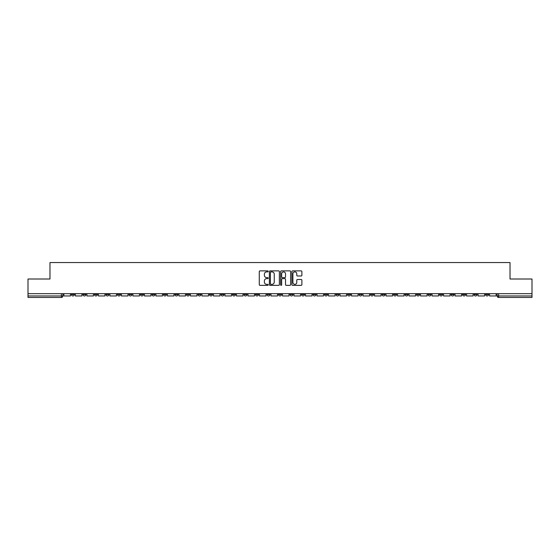 <?xml version="1.0" encoding="UTF-8"?>
<svg xmlns="http://www.w3.org/2000/svg" width="560" height="560" viewBox="0 0 560 560"><rect width="100%" height="100%" fill="white"/><g stroke="black" fill="none" stroke-linecap="round" stroke-linejoin="round"><path stroke-width="0.84" d="M268.198 271.39A0.504 0.504 0 0 0 267.694 270.879L260.001 270.879A0.721 0.721 0 0 0 259.28 271.607L259.28 284.634A0.721 0.721 0 0 0 260.001 285.355L267.694 285.355A0.504 0.504 0 0 0 268.198 284.851A0.504 0.504 0 0 0 267.694 284.347L266.7 284.347A2.317 2.317 0 0 1 264.383 282.03L264.383 280.945A2.317 2.317 0 0 1 266.7 278.628L267.694 278.628A0.504 0.504 0 0 0 268.198 278.117A0.504 0.504 0 0 0 267.694 277.613L266.7 277.613A2.317 2.317 0 0 1 264.383 275.296L264.383 274.211A2.317 2.317 0 0 1 266.7 271.894L267.694 271.894A0.504 0.504 0 0 0 268.198 271.39M451.094 293.678L451.094 294.49L454.048 294.49A1.477 1.477 0 0 1 452.571 295.967A1.477 1.477 0 0 1 451.094 294.49L451.094 293.678M382.067 293.678L382.067 294.49L385.021 294.49A1.477 1.477 0 0 1 383.544 295.967A1.477 1.477 0 0 1 382.067 294.49L382.067 293.678M370.566 293.678L370.566 294.49L373.513 294.49A1.477 1.477 0 0 1 372.036 295.967A1.477 1.477 0 0 1 370.566 294.49L370.566 293.678M301.532 293.678L301.532 294.49L304.486 294.49A1.477 1.477 0 0 1 303.009 295.967A1.477 1.477 0 0 1 301.532 294.49L301.532 293.678M290.031 293.678L290.031 294.49L292.978 294.49A1.477 1.477 0 0 1 291.508 295.967A1.477 1.477 0 0 1 290.031 294.49L290.031 293.678M278.523 293.678L278.523 294.49L281.477 294.49A1.477 1.477 0 0 1 280 295.967A1.477 1.477 0 0 1 278.523 294.49L278.523 293.678M255.514 293.678L255.514 294.49L258.468 294.49A1.477 1.477 0 0 1 256.991 295.967A1.477 1.477 0 0 1 255.514 294.49L255.514 293.678M232.505 294.49L232.505 293.678L232.505 294.49A1.477 1.477 0 0 0 233.982 295.967A1.477 1.477 0 0 1 232.505 294.49L235.459 294.49A1.477 1.477 0 0 1 233.982 295.967A1.477 1.477 0 0 0 235.459 294.49L235.459 293.678L235.459 294.49M221.004 294.49L221.004 293.678L221.004 294.49A1.477 1.477 0 0 0 222.474 295.967A1.477 1.477 0 0 1 221.004 294.49L223.951 294.49A1.477 1.477 0 0 1 222.474 295.967M209.496 294.49L209.496 293.678L209.496 294.49A1.477 1.477 0 0 0 210.973 295.967A1.477 1.477 0 0 1 209.496 294.49L212.443 294.49A1.477 1.477 0 0 1 210.973 295.967A1.477 1.477 0 0 0 212.443 294.49L212.443 293.678L212.443 294.49M197.988 293.678L197.988 294.49L200.942 294.49A1.477 1.477 0 0 1 199.465 295.967A1.477 1.477 0 0 1 197.988 294.49L197.988 293.678M186.487 293.678L186.487 294.49L189.434 294.49A1.477 1.477 0 0 1 187.964 295.967A1.477 1.477 0 0 1 186.487 294.49L186.487 293.678M174.979 293.678L174.979 294.49L177.933 294.49A1.477 1.477 0 0 1 176.456 295.967A1.477 1.477 0 0 1 174.979 294.49L174.979 293.678M163.478 294.49L163.478 293.678L163.478 294.49A1.477 1.477 0 0 0 164.955 295.967A1.477 1.477 0 0 1 163.478 294.49L166.425 294.49A1.477 1.477 0 0 1 164.955 295.967M140.469 294.49L140.469 293.678L140.469 294.49A1.477 1.477 0 0 0 141.939 295.967A1.477 1.477 0 0 1 140.469 294.49L143.416 294.49A1.477 1.477 0 0 1 141.939 295.967A1.477 1.477 0 0 0 143.416 294.49L143.416 293.678L143.416 294.49M128.961 294.49L128.961 293.678L128.961 294.49A1.477 1.477 0 0 0 130.438 295.967A1.477 1.477 0 0 1 128.961 294.49L131.915 294.49A1.477 1.477 0 0 1 130.438 295.967A1.477 1.477 0 0 0 131.915 294.49L131.915 293.678L131.915 294.49M117.46 294.49L117.46 293.678L117.46 294.49A1.477 1.477 0 0 0 118.93 295.967A1.477 1.477 0 0 1 117.46 294.49L120.407 294.49A1.477 1.477 0 0 1 118.93 295.967A1.477 1.477 0 0 0 120.407 294.49L120.407 293.678L120.407 294.49M105.952 294.49L105.952 293.678L105.952 294.49A1.477 1.477 0 0 0 107.429 295.967A1.477 1.477 0 0 1 105.952 294.49L108.906 294.49A1.477 1.477 0 0 1 107.429 295.967M94.451 294.49L94.451 293.678L94.451 294.49A1.477 1.477 0 0 0 95.921 295.967A1.477 1.477 0 0 1 94.451 294.49L97.398 294.49A1.477 1.477 0 0 1 95.921 295.967A1.477 1.477 0 0 0 97.398 294.49L97.398 293.678L97.398 294.49M82.943 294.49L82.943 293.678L82.943 294.49A1.477 1.477 0 0 0 84.42 295.967A1.477 1.477 0 0 1 82.943 294.49L85.89 294.49A1.477 1.477 0 0 1 84.42 295.967A1.477 1.477 0 0 0 85.89 294.49L85.89 293.678L85.89 294.49M301.154 275.982A0.721 0.721 0 0 0 301.882 275.261L301.882 271.607A0.721 0.721 0 0 0 301.154 270.879L292.614 270.879A0.721 0.721 0 0 0 291.893 271.607L291.893 284.634A0.721 0.721 0 0 0 292.614 285.355L301.154 285.355A0.721 0.721 0 0 0 301.882 284.634L301.882 280.217A0.721 0.721 0 0 0 301.154 279.496L297.5 279.496A0.721 0.721 0 0 0 296.779 280.217L296.779 282.408A1.939 1.939 0 0 1 294.84 284.347A1.939 1.939 0 0 1 292.901 282.408L292.901 273.833A1.939 1.939 0 0 1 294.84 271.894A1.939 1.939 0 0 1 296.779 273.833L296.779 275.261A0.721 0.721 0 0 0 297.5 275.982L301.154 275.982M28 293.678L28 279.006L49.98 279.006L49.98 262.556L510.02 262.556L510.02 279.006L532 279.006L532 293.678L28 293.678L28 295.967L62.881 295.967L62.881 293.678M279.37 271.607A0.721 0.721 0 0 0 278.642 270.879L270.102 270.879A0.721 0.721 0 0 0 269.374 271.607L269.374 284.634A0.721 0.721 0 0 0 270.102 285.355L278.642 285.355A0.721 0.721 0 0 0 279.37 284.634L279.37 271.607M281.358 270.879L289.898 270.879A0.721 0.721 0 0 1 290.626 271.607L290.626 284.634A0.721 0.721 0 0 1 289.898 285.355L286.244 285.355A0.721 0.721 0 0 1 285.523 284.634L285.523 279.349A0.721 0.721 0 0 0 284.795 278.628L282.373 278.628A0.721 0.721 0 0 0 281.645 279.349L281.645 284.851A0.504 0.504 0 0 1 281.141 285.355A0.504 0.504 0 0 1 280.63 284.851L280.63 271.607A0.721 0.721 0 0 1 281.358 270.879M497.119 293.678L497.119 295.967L532 295.967L532 297.444L498.589 297.444A1.477 1.477 0 0 1 497.119 295.967M532 293.678L532 295.967M62.881 295.967A1.477 1.477 0 0 1 61.411 297.444L28 297.444L28 295.967M488.565 293.678L488.565 294.49A1.477 1.477 0 0 1 487.088 295.967A1.477 1.477 0 0 1 485.611 294.49L488.565 294.49A1.477 1.477 0 0 1 487.088 295.967M485.611 293.678L485.611 294.49M477.057 293.678L477.057 294.49A1.477 1.477 0 0 1 475.58 295.967A1.477 1.477 0 0 1 474.11 294.49A1.477 1.477 0 0 0 475.58 295.967M474.11 293.678L474.11 294.49L477.057 294.49M465.549 293.678L465.549 294.49A1.477 1.477 0 0 1 464.079 295.967A1.477 1.477 0 0 1 462.602 294.49L465.549 294.49M462.602 293.678L462.602 294.49M454.048 293.678L454.048 294.49A1.477 1.477 0 0 1 452.571 295.967M442.54 293.678L442.54 294.49A1.477 1.477 0 0 1 441.07 295.967A1.477 1.477 0 0 1 439.593 294.49L442.54 294.49M439.593 293.678L439.593 294.49M431.039 293.678L431.039 294.49A1.477 1.477 0 0 1 429.562 295.967A1.477 1.477 0 0 1 428.085 294.49L431.039 294.49M428.085 293.678L428.085 294.49M419.531 293.678L419.531 294.49A1.477 1.477 0 0 1 418.061 295.967A1.477 1.477 0 0 1 416.584 294.49A1.477 1.477 0 0 0 418.061 295.967M416.584 293.678L416.584 294.49L419.531 294.49M408.03 293.678L408.03 294.49A1.477 1.477 0 0 1 406.553 295.967A1.477 1.477 0 0 1 405.076 294.49L408.03 294.49M405.076 293.678L405.076 294.49M396.522 293.678L396.522 294.49A1.477 1.477 0 0 1 395.045 295.967A1.477 1.477 0 0 1 393.575 294.49L396.522 294.49M393.575 293.678L393.575 294.49M385.021 293.678L385.021 294.49M373.513 293.678L373.513 294.49L373.513 293.678M362.012 293.678L362.012 294.49A1.477 1.477 0 0 1 360.535 295.967A1.477 1.477 0 0 1 359.058 294.49L362.012 294.49M359.058 293.678L359.058 294.49M350.504 293.678L350.504 294.49A1.477 1.477 0 0 1 349.027 295.967A1.477 1.477 0 0 1 347.557 294.49L350.504 294.49M347.557 293.678L347.557 294.49M338.996 293.678L338.996 294.49A1.477 1.477 0 0 1 337.526 295.967A1.477 1.477 0 0 1 336.049 294.49L338.996 294.49M336.049 293.678L336.049 294.49M327.495 293.678L327.495 294.49A1.477 1.477 0 0 1 326.018 295.967A1.477 1.477 0 0 1 324.541 294.49L327.495 294.49M324.541 293.678L324.541 294.49M315.987 293.678L315.987 294.49A1.477 1.477 0 0 1 314.517 295.967A1.477 1.477 0 0 1 313.04 294.49L315.987 294.49M313.04 293.678L313.04 294.49M304.486 293.678L304.486 294.49A1.477 1.477 0 0 1 303.009 295.967M292.978 293.678L292.978 294.49M281.477 294.49L281.477 293.678L281.477 294.49A1.477 1.477 0 0 1 280 295.967M269.969 293.678L269.969 294.49A1.477 1.477 0 0 1 268.492 295.967A1.477 1.477 0 0 1 267.022 294.49A1.477 1.477 0 0 0 268.492 295.967A1.477 1.477 0 0 0 269.969 294.49L267.022 294.49L267.022 293.678M258.468 294.49L258.468 293.678L258.468 294.49A1.477 1.477 0 0 1 256.991 295.967M246.96 293.678L246.96 294.49A1.477 1.477 0 0 1 245.483 295.967A1.477 1.477 0 0 1 244.013 294.49A1.477 1.477 0 0 0 245.483 295.967M244.013 293.678L244.013 294.49L246.96 294.49M223.951 293.678L223.951 294.49L223.951 293.678M200.942 294.49L200.942 293.678L200.942 294.49A1.477 1.477 0 0 1 199.465 295.967M189.434 294.49L189.434 293.678L189.434 294.49A1.477 1.477 0 0 1 187.964 295.967M177.933 294.49L177.933 293.678L177.933 294.49A1.477 1.477 0 0 1 176.456 295.967M166.425 293.678L166.425 294.49L166.425 293.678M154.924 294.49L154.924 293.678L154.924 294.49A1.477 1.477 0 0 1 153.447 295.967A1.477 1.477 0 0 1 151.97 294.49L154.924 294.49A1.477 1.477 0 0 1 153.447 295.967M151.97 293.678L151.97 294.49M108.906 293.678L108.906 294.49L108.906 293.678M74.389 293.678L74.389 294.49A1.477 1.477 0 0 1 72.912 295.967A1.477 1.477 0 0 1 71.435 294.49A1.477 1.477 0 0 0 72.912 295.967A1.477 1.477 0 0 0 74.389 294.49L74.389 293.678M71.435 293.678L71.435 294.49L74.389 294.49M270.9 271.894A0.504 0.504 0 0 0 270.389 272.398L270.389 283.836A0.504 0.504 0 0 0 270.9 284.347L271.95 284.347A2.317 2.317 0 0 0 274.26 282.03L274.26 274.211A2.317 2.317 0 0 0 271.95 271.894L270.9 271.894M285.523 273.868A1.939 1.939 0 0 0 283.584 271.929A1.939 1.939 0 0 0 281.645 273.868L281.645 276.892A0.721 0.721 0 0 0 282.373 277.613L284.795 277.613A0.721 0.721 0 0 0 285.523 276.892L285.523 273.868M70.441 293.678L70.441 295.967L63.882 295.967L63.882 293.678M81.949 293.678L81.949 295.967L75.383 295.967L75.383 293.678M93.45 293.678L93.45 295.967L86.891 295.967L86.891 293.678M104.958 293.678L104.958 295.967L98.392 295.967L98.392 293.678M116.459 293.678L116.459 295.967L109.9 295.967L109.9 293.678M127.967 293.678L127.967 295.967L121.401 295.967L121.401 293.678M139.468 293.678L139.468 295.967L132.909 295.967L132.909 293.678M150.976 293.678L150.976 295.967L144.41 295.967L144.41 293.678M162.484 293.678L162.484 295.967L155.918 295.967L155.918 293.678M173.985 293.678L173.985 295.967L167.419 295.967L167.419 293.678M185.493 293.678L185.493 295.967L178.927 295.967L178.927 293.678M196.994 293.678L196.994 295.967L190.435 295.967L190.435 293.678M208.502 293.678L208.502 295.967L201.936 295.967L201.936 293.678M220.003 293.678L220.003 295.967L213.444 295.967L213.444 293.678M231.511 293.678L231.511 295.967L224.945 295.967L224.945 293.678M243.012 293.678L243.012 295.967L236.453 295.967L236.453 293.678M254.52 293.678L254.52 295.967L247.954 295.967L247.954 293.678M266.028 293.678L266.028 295.967L259.462 295.967L259.462 293.678M277.529 293.678L277.529 295.967L270.963 295.967L270.963 293.678M289.037 293.678L289.037 295.967L282.471 295.967L282.471 293.678M300.538 293.678L300.538 295.967L293.972 295.967L293.972 293.678M312.046 293.678L312.046 295.967L305.48 295.967L305.48 293.678M323.547 293.678L323.547 295.967L316.988 295.967L316.988 293.678M335.055 293.678L335.055 295.967L328.489 295.967L328.489 293.678M346.556 293.678L346.556 295.967L339.997 295.967L339.997 293.678M358.064 293.678L358.064 295.967L351.498 295.967L351.498 293.678M369.565 293.678L369.565 295.967L363.006 295.967L363.006 293.678M381.073 293.678L381.073 295.967L374.507 295.967L374.507 293.678M392.581 293.678L392.581 295.967L386.015 295.967L386.015 293.678M404.082 293.678L404.082 295.967L397.516 295.967L397.516 293.678M415.59 293.678L415.59 295.967L409.024 295.967L409.024 293.678M427.091 293.678L427.091 295.967L420.532 295.967L420.532 293.678M438.599 293.678L438.599 295.967L432.033 295.967L432.033 293.678M450.1 293.678L450.1 295.967L443.541 295.967L443.541 293.678M461.608 293.678L461.608 295.967L455.042 295.967L455.042 293.678M473.109 293.678L473.109 295.967L466.55 295.967L466.55 293.678M484.617 293.678L484.617 295.967L478.051 295.967L478.051 293.678M496.118 293.678L496.118 295.967L489.559 295.967L489.559 293.678M61.411 293.678L61.411 297.444M498.589 293.678L498.589 297.444"/></g></svg>
